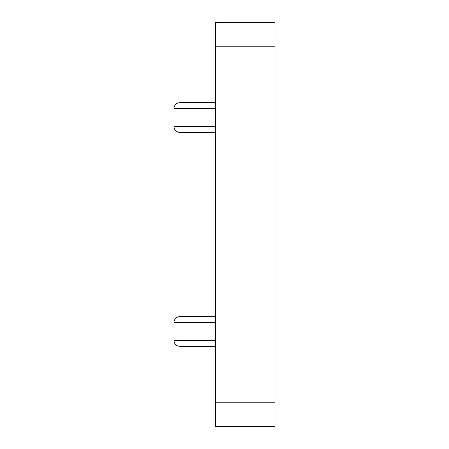 <?xml version="1.0" encoding="UTF-8"?>
<svg xmlns="http://www.w3.org/2000/svg" width="449" height="449" viewBox="0 0 449 449"><rect width="100%" height="100%" fill="white"/><g stroke="black" fill="none" stroke-linecap="round" stroke-linejoin="round"><path stroke-width="0.67" d="M215.587 426.55L215.587 402.781L275.012 402.781L275.012 426.55L215.587 426.55M215.587 46.219L215.587 22.45L275.012 22.45L275.012 46.219L215.587 46.219L215.587 402.781M275.012 46.219L275.012 402.781M215.587 108.619L179.931 108.619L179.931 102.675L215.587 102.675M215.587 132.388L179.931 132.388A5.944 5.944 0 0 1 173.988 126.444L173.988 108.619A5.944 5.944 0 0 1 179.931 102.675A5.944 5.944 0 0 0 173.988 108.619L179.931 108.619L179.931 126.444L215.587 126.444M215.587 322.556L179.931 322.556L179.931 316.612L215.587 316.612M215.587 346.325L179.931 346.325A5.944 5.944 0 0 1 173.988 340.381L173.988 322.556A5.944 5.944 0 0 1 179.931 316.612A5.944 5.944 0 0 0 173.988 322.556L179.931 322.556L179.931 340.381L215.587 340.381M179.931 132.388L179.931 126.444L173.988 126.444M179.931 346.325L179.931 340.381L173.988 340.381"/></g></svg>
